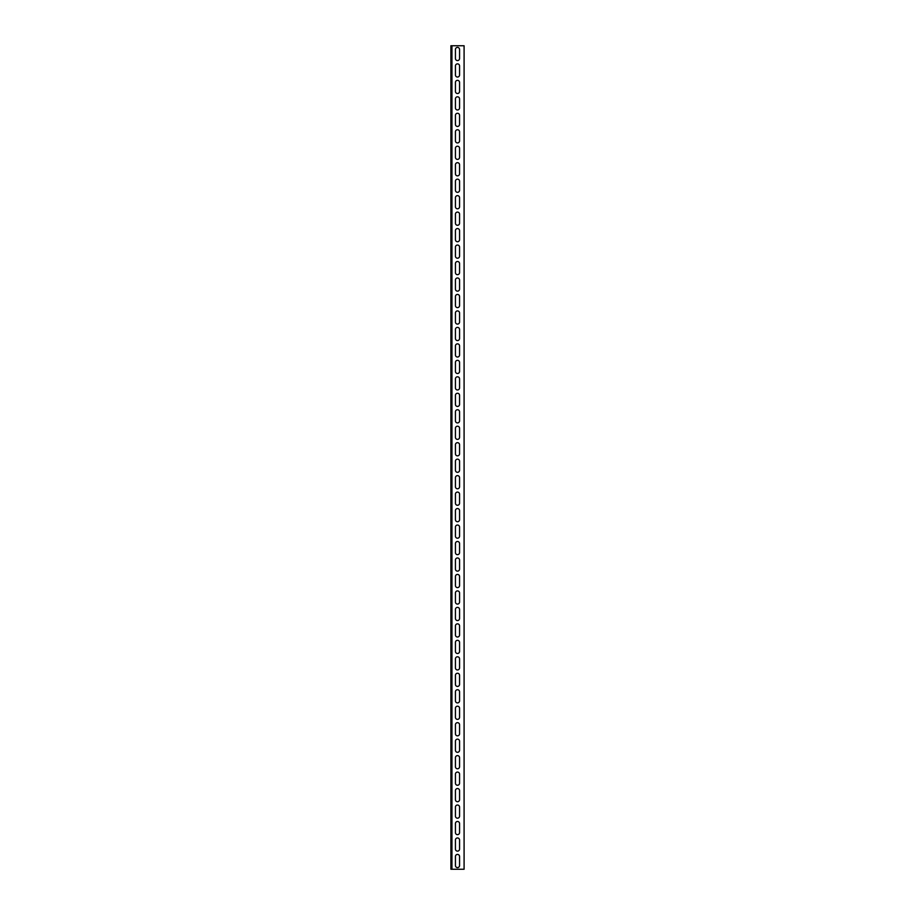 <?xml version="1.0" encoding="UTF-8"?>
<svg xmlns="http://www.w3.org/2000/svg" width="915" height="915" viewBox="0 0 915 915"><rect width="100%" height="100%" fill="white"/><g stroke="black" fill="none" stroke-linecap="round" stroke-linejoin="round"><path stroke-width="0.69" stroke-dasharray="4.58 3.43" d="M450.912 869.25L464.088 869.25L464.088 45.75L450.912 45.75L450.912 869.25L451.941 869.25L451.941 45.75L450.912 45.75M451.941 74.984L451.941 63.867L451.941 74.984L450.912 74.984L450.912 63.867L450.912 77.043L450.912 74.984L451.941 74.984M451.941 107.924L451.941 96.807L451.941 107.924L450.912 107.924L450.912 96.807L450.912 109.983L450.912 107.924L451.941 107.924M451.941 140.864L451.941 129.747L451.941 140.864L450.912 140.864L450.912 129.747L450.912 142.923L450.912 140.864L451.941 140.864M451.941 173.804L451.941 162.687L451.941 173.804L450.912 173.804L450.912 162.687L450.912 175.863L450.912 173.804L451.941 173.804M451.941 206.744L451.941 195.627L451.941 206.744L450.912 206.744L450.912 195.627L450.912 208.803L450.912 206.744L451.941 206.744M451.941 239.684L451.941 228.567L451.941 239.684L450.912 239.684L450.912 228.567L450.912 241.743L450.912 239.684L451.941 239.684M451.941 272.624L451.941 261.507L451.941 272.624L450.912 272.624L450.912 261.507L450.912 274.683L450.912 272.624L451.941 272.624M451.941 305.564L451.941 294.447L451.941 305.564L450.912 305.564L450.912 294.447L450.912 307.623L450.912 305.564L451.941 305.564M451.941 338.504L451.941 327.387L451.941 338.504L450.912 338.504L450.912 327.387L450.912 340.563L450.912 338.504L451.941 338.504M451.941 371.444L451.941 360.327L451.941 371.444L450.912 371.444L450.912 360.327L450.912 373.503L450.912 371.444L451.941 371.444M451.941 404.384L451.941 393.267L451.941 404.384L450.912 404.384L450.912 393.267L450.912 406.443L450.912 404.384L451.941 404.384M451.941 437.324L451.941 426.207L451.941 437.324L450.912 437.324L450.912 426.207L450.912 439.383L450.912 437.324L451.941 437.324M451.941 470.264L451.941 459.147L451.941 470.264L450.912 470.264L450.912 459.147L450.912 472.323L450.912 470.264L451.941 470.264M451.941 503.204L451.941 492.087L451.941 503.204L450.912 503.204L450.912 492.087L450.912 505.263L450.912 503.204L451.941 503.204M451.941 536.144L451.941 525.027L451.941 536.144L450.912 536.144L450.912 525.027L450.912 538.203L450.912 536.144L451.941 536.144M451.941 569.084L451.941 557.967L451.941 569.084L450.912 569.084L450.912 557.967L450.912 571.143L450.912 569.084L451.941 569.084M451.941 602.024L451.941 590.907L451.941 602.024L450.912 602.024L450.912 590.907L450.912 604.083L450.912 602.024L451.941 602.024M451.941 634.964L451.941 623.847L451.941 634.964L450.912 634.964L450.912 623.847L450.912 637.023L450.912 634.964L451.941 634.964M451.941 667.904L451.941 656.787L451.941 667.904L450.912 667.904L450.912 656.787L450.912 669.963L450.912 667.904L451.941 667.904M451.941 700.844L451.941 689.727L451.941 700.844L450.912 700.844L450.912 689.727L450.912 702.903L450.912 700.844L451.941 700.844M451.941 733.784L451.941 722.667L451.941 733.784L450.912 733.784L450.912 722.667L450.912 735.843L450.912 733.784L451.941 733.784M451.941 766.724L451.941 755.607L451.941 766.724L450.912 766.724L450.912 755.607L450.912 768.783L450.912 766.724L451.941 766.724M451.941 799.664L451.941 788.547L451.941 799.664L450.912 799.664L450.912 788.547L450.912 801.723L450.912 799.664L451.941 799.664M451.941 832.604L451.941 821.487L451.941 832.604L450.912 832.604L450.912 821.487L450.912 834.663L450.912 832.604L451.941 832.604M451.941 865.544L451.941 854.427L451.941 865.544L450.912 865.544L450.912 854.427L450.912 867.603L450.912 865.544L451.941 865.544M451.941 849.074L451.941 837.957L451.941 849.074L450.912 849.074L450.912 837.957L450.912 851.133L450.912 849.074L451.941 849.074M451.941 816.134L451.941 805.017L451.941 816.134L450.912 816.134L450.912 805.017L450.912 818.193L450.912 816.134L451.941 816.134M451.941 783.194L451.941 772.077L451.941 783.194L450.912 783.194L450.912 772.077L450.912 785.253L450.912 783.194L451.941 783.194M451.941 750.254L451.941 739.137L451.941 750.254L450.912 750.254L450.912 739.137L450.912 752.313L450.912 750.254L451.941 750.254M451.941 717.314L451.941 706.197L451.941 717.314L450.912 717.314L450.912 706.197L450.912 719.373L450.912 717.314L451.941 717.314M451.941 684.374L451.941 673.257L451.941 684.374L450.912 684.374L450.912 673.257L450.912 686.433L450.912 684.374L451.941 684.374M451.941 651.434L451.941 640.317L451.941 651.434L450.912 651.434L450.912 640.317L450.912 653.493L450.912 651.434L451.941 651.434M451.941 618.494L451.941 607.377L451.941 618.494L450.912 618.494L450.912 607.377L450.912 620.553L450.912 618.494L451.941 618.494M451.941 585.554L451.941 574.437L451.941 585.554L450.912 585.554L450.912 574.437L450.912 587.613L450.912 585.554L451.941 585.554M451.941 552.614L451.941 541.497L451.941 552.614L450.912 552.614L450.912 541.497L450.912 554.673L450.912 552.614L451.941 552.614M451.941 519.674L451.941 508.557L451.941 519.674L450.912 519.674L450.912 508.557L450.912 521.733L450.912 519.674L451.941 519.674M451.941 486.734L451.941 475.617L451.941 486.734L450.912 486.734L450.912 475.617L450.912 488.793L450.912 486.734L451.941 486.734M451.941 453.794L451.941 442.677L451.941 453.794L450.912 453.794L450.912 442.677L450.912 455.853L450.912 453.794L451.941 453.794M451.941 420.854L451.941 409.737L451.941 420.854L450.912 420.854L450.912 409.737L450.912 422.913L450.912 420.854L451.941 420.854M451.941 387.914L451.941 376.797L451.941 387.914L450.912 387.914L450.912 376.797L450.912 389.973L450.912 387.914L451.941 387.914M451.941 354.974L451.941 343.857L451.941 354.974L450.912 354.974L450.912 343.857L450.912 357.033L450.912 354.974L451.941 354.974M451.941 322.034L451.941 310.917L451.941 322.034L450.912 322.034L450.912 310.917L450.912 324.093L450.912 322.034L451.941 322.034M451.941 289.094L451.941 277.977L451.941 289.094L450.912 289.094L450.912 277.977L450.912 291.153L450.912 289.094L451.941 289.094M451.941 256.154L451.941 245.037L451.941 256.154L450.912 256.154L450.912 245.037L450.912 258.213L450.912 256.154L451.941 256.154M451.941 223.214L451.941 212.097L451.941 223.214L450.912 223.214L450.912 212.097L450.912 225.273L450.912 223.214L451.941 223.214M451.941 190.274L451.941 179.157L451.941 190.274L450.912 190.274L450.912 179.157L450.912 192.333L450.912 190.274L451.941 190.274M451.941 157.334L451.941 146.217L451.941 157.334L450.912 157.334L450.912 146.217L450.912 159.393L450.912 157.334L451.941 157.334M451.941 124.394L451.941 113.277L451.941 124.394L450.912 124.394L450.912 113.277L450.912 126.453L450.912 124.394L451.941 124.394M451.941 91.454L451.941 80.337L451.941 91.454L450.912 91.454L450.912 80.337L450.912 93.513L450.912 91.454L451.941 91.454M451.941 58.514L451.941 47.397L451.941 58.514L450.912 58.514L450.912 47.397L450.912 60.573L450.912 58.514L451.941 58.514M459.559 49.456A2.059 2.059 0 0 0 457.5 47.397A2.059 2.059 0 0 0 455.441 49.456L455.441 58.514A2.059 2.059 0 0 0 457.5 60.573A2.059 2.059 0 0 0 459.559 58.514L459.559 49.456M459.559 82.396A2.059 2.059 0 0 0 457.5 80.337A2.059 2.059 0 0 0 455.441 82.396L455.441 91.454A2.059 2.059 0 0 0 457.5 93.513A2.059 2.059 0 0 0 459.559 91.454L459.559 82.396M459.559 115.336A2.059 2.059 0 0 0 457.5 113.277A2.059 2.059 0 0 0 455.441 115.336L455.441 124.394A2.059 2.059 0 0 0 457.5 126.453A2.059 2.059 0 0 0 459.559 124.394L459.559 115.336M459.559 148.276A2.059 2.059 0 0 0 457.5 146.217A2.059 2.059 0 0 0 455.441 148.276L455.441 157.334A2.059 2.059 0 0 0 457.5 159.393A2.059 2.059 0 0 0 459.559 157.334L459.559 148.276M459.559 181.216A2.059 2.059 0 0 0 457.5 179.157A2.059 2.059 0 0 0 455.441 181.216L455.441 190.274A2.059 2.059 0 0 0 457.5 192.333A2.059 2.059 0 0 0 459.559 190.274L459.559 181.216M459.559 214.156A2.059 2.059 0 0 0 457.5 212.097A2.059 2.059 0 0 0 455.441 214.156L455.441 223.214A2.059 2.059 0 0 0 457.5 225.273A2.059 2.059 0 0 0 459.559 223.214L459.559 214.156M459.559 247.096A2.059 2.059 0 0 0 457.5 245.037A2.059 2.059 0 0 0 455.441 247.096L455.441 256.154A2.059 2.059 0 0 0 457.5 258.213A2.059 2.059 0 0 0 459.559 256.154L459.559 247.096M459.559 280.036A2.059 2.059 0 0 0 457.5 277.977A2.059 2.059 0 0 0 455.441 280.036L455.441 289.094A2.059 2.059 0 0 0 457.5 291.153A2.059 2.059 0 0 0 459.559 289.094L459.559 280.036M459.559 312.976A2.059 2.059 0 0 0 457.5 310.917A2.059 2.059 0 0 0 455.441 312.976L455.441 322.034A2.059 2.059 0 0 0 457.5 324.093A2.059 2.059 0 0 0 459.559 322.034L459.559 312.976M459.559 345.916A2.059 2.059 0 0 0 457.5 343.857A2.059 2.059 0 0 0 455.441 345.916L455.441 354.974A2.059 2.059 0 0 0 457.5 357.033A2.059 2.059 0 0 0 459.559 354.974L459.559 345.916M459.559 378.856A2.059 2.059 0 0 0 457.5 376.797A2.059 2.059 0 0 0 455.441 378.856L455.441 387.914A2.059 2.059 0 0 0 457.5 389.973A2.059 2.059 0 0 0 459.559 387.914L459.559 378.856M459.559 411.796A2.059 2.059 0 0 0 457.5 409.737A2.059 2.059 0 0 0 455.441 411.796L455.441 420.854A2.059 2.059 0 0 0 457.5 422.913A2.059 2.059 0 0 0 459.559 420.854L459.559 411.796M459.559 444.736A2.059 2.059 0 0 0 457.5 442.677A2.059 2.059 0 0 0 455.441 444.736L455.441 453.794A2.059 2.059 0 0 0 457.5 455.853A2.059 2.059 0 0 0 459.559 453.794L459.559 444.736M459.559 477.676A2.059 2.059 0 0 0 457.5 475.617A2.059 2.059 0 0 0 455.441 477.676L455.441 486.734A2.059 2.059 0 0 0 457.5 488.793A2.059 2.059 0 0 0 459.559 486.734L459.559 477.676M459.559 510.616A2.059 2.059 0 0 0 457.5 508.557A2.059 2.059 0 0 0 455.441 510.616L455.441 519.674A2.059 2.059 0 0 0 457.5 521.733A2.059 2.059 0 0 0 459.559 519.674L459.559 510.616M459.559 543.556A2.059 2.059 0 0 0 457.5 541.497A2.059 2.059 0 0 0 455.441 543.556L455.441 552.614A2.059 2.059 0 0 0 457.5 554.673A2.059 2.059 0 0 0 459.559 552.614L459.559 543.556M459.559 576.496A2.059 2.059 0 0 0 457.5 574.437A2.059 2.059 0 0 0 455.441 576.496L455.441 585.554A2.059 2.059 0 0 0 457.5 587.613A2.059 2.059 0 0 0 459.559 585.554L459.559 576.496M459.559 609.436A2.059 2.059 0 0 0 457.5 607.377A2.059 2.059 0 0 0 455.441 609.436L455.441 618.494A2.059 2.059 0 0 0 457.5 620.553A2.059 2.059 0 0 0 459.559 618.494L459.559 609.436M459.559 642.376A2.059 2.059 0 0 0 457.5 640.317A2.059 2.059 0 0 0 455.441 642.376L455.441 651.434A2.059 2.059 0 0 0 457.5 653.493A2.059 2.059 0 0 0 459.559 651.434L459.559 642.376M459.559 675.316A2.059 2.059 0 0 0 457.5 673.257A2.059 2.059 0 0 0 455.441 675.316L455.441 684.374A2.059 2.059 0 0 0 457.5 686.433A2.059 2.059 0 0 0 459.559 684.374L459.559 675.316M459.559 708.256A2.059 2.059 0 0 0 457.5 706.197A2.059 2.059 0 0 0 455.441 708.256L455.441 717.314A2.059 2.059 0 0 0 457.5 719.373A2.059 2.059 0 0 0 459.559 717.314L459.559 708.256M459.559 741.196A2.059 2.059 0 0 0 457.5 739.137A2.059 2.059 0 0 0 455.441 741.196L455.441 750.254A2.059 2.059 0 0 0 457.5 752.313A2.059 2.059 0 0 0 459.559 750.254L459.559 741.196M459.559 774.136A2.059 2.059 0 0 0 457.5 772.077A2.059 2.059 0 0 0 455.441 774.136L455.441 783.194A2.059 2.059 0 0 0 457.5 785.253A2.059 2.059 0 0 0 459.559 783.194L459.559 774.136M459.559 807.076A2.059 2.059 0 0 0 457.5 805.017A2.059 2.059 0 0 0 455.441 807.076L455.441 816.134A2.059 2.059 0 0 0 457.5 818.193A2.059 2.059 0 0 0 459.559 816.134L459.559 807.076M459.559 840.016A2.059 2.059 0 0 0 457.5 837.957A2.059 2.059 0 0 0 455.441 840.016L455.441 849.074A2.059 2.059 0 0 0 457.5 851.133A2.059 2.059 0 0 0 459.559 849.074L459.559 840.016M459.559 856.486A2.059 2.059 0 0 0 457.5 854.427A2.059 2.059 0 0 0 455.441 856.486L455.441 865.544A2.059 2.059 0 0 0 457.5 867.603A2.059 2.059 0 0 0 459.559 865.544L459.559 856.486M459.559 823.546A2.059 2.059 0 0 0 457.5 821.487A2.059 2.059 0 0 0 455.441 823.546L455.441 832.604A2.059 2.059 0 0 0 457.5 834.663A2.059 2.059 0 0 0 459.559 832.604L459.559 823.546M459.559 790.606A2.059 2.059 0 0 0 457.5 788.547A2.059 2.059 0 0 0 455.441 790.606L455.441 799.664A2.059 2.059 0 0 0 457.5 801.723A2.059 2.059 0 0 0 459.559 799.664L459.559 790.606M459.559 757.666A2.059 2.059 0 0 0 457.5 755.607A2.059 2.059 0 0 0 455.441 757.666L455.441 766.724A2.059 2.059 0 0 0 457.5 768.783A2.059 2.059 0 0 0 459.559 766.724L459.559 757.666M459.559 724.726A2.059 2.059 0 0 0 457.5 722.667A2.059 2.059 0 0 0 455.441 724.726L455.441 733.784A2.059 2.059 0 0 0 457.5 735.843A2.059 2.059 0 0 0 459.559 733.784L459.559 724.726M459.559 691.786A2.059 2.059 0 0 0 457.5 689.727A2.059 2.059 0 0 0 455.441 691.786L455.441 700.844A2.059 2.059 0 0 0 457.5 702.903A2.059 2.059 0 0 0 459.559 700.844L459.559 691.786M459.559 658.846A2.059 2.059 0 0 0 457.5 656.787A2.059 2.059 0 0 0 455.441 658.846L455.441 667.904A2.059 2.059 0 0 0 457.5 669.963A2.059 2.059 0 0 0 459.559 667.904L459.559 658.846M459.559 625.906A2.059 2.059 0 0 0 457.5 623.847A2.059 2.059 0 0 0 455.441 625.906L455.441 634.964A2.059 2.059 0 0 0 457.5 637.023A2.059 2.059 0 0 0 459.559 634.964L459.559 625.906M459.559 592.966A2.059 2.059 0 0 0 457.5 590.907A2.059 2.059 0 0 0 455.441 592.966L455.441 602.024A2.059 2.059 0 0 0 457.5 604.083A2.059 2.059 0 0 0 459.559 602.024L459.559 592.966M459.559 560.026A2.059 2.059 0 0 0 457.5 557.967A2.059 2.059 0 0 0 455.441 560.026L455.441 569.084A2.059 2.059 0 0 0 457.5 571.143A2.059 2.059 0 0 0 459.559 569.084L459.559 560.026M459.559 527.086A2.059 2.059 0 0 0 457.5 525.027A2.059 2.059 0 0 0 455.441 527.086L455.441 536.144A2.059 2.059 0 0 0 457.5 538.203A2.059 2.059 0 0 0 459.559 536.144L459.559 527.086M459.559 494.146A2.059 2.059 0 0 0 457.5 492.087A2.059 2.059 0 0 0 455.441 494.146L455.441 503.204A2.059 2.059 0 0 0 457.5 505.263A2.059 2.059 0 0 0 459.559 503.204L459.559 494.146M459.559 461.206A2.059 2.059 0 0 0 457.5 459.147A2.059 2.059 0 0 0 455.441 461.206L455.441 470.264A2.059 2.059 0 0 0 457.5 472.323A2.059 2.059 0 0 0 459.559 470.264L459.559 461.206M459.559 428.266A2.059 2.059 0 0 0 457.5 426.207A2.059 2.059 0 0 0 455.441 428.266L455.441 437.324A2.059 2.059 0 0 0 457.5 439.383A2.059 2.059 0 0 0 459.559 437.324L459.559 428.266M459.559 395.326A2.059 2.059 0 0 0 457.5 393.267A2.059 2.059 0 0 0 455.441 395.326L455.441 404.384A2.059 2.059 0 0 0 457.5 406.443A2.059 2.059 0 0 0 459.559 404.384L459.559 395.326M459.559 362.386A2.059 2.059 0 0 0 457.5 360.327A2.059 2.059 0 0 0 455.441 362.386L455.441 371.444A2.059 2.059 0 0 0 457.5 373.503A2.059 2.059 0 0 0 459.559 371.444L459.559 362.386M459.559 329.446A2.059 2.059 0 0 0 457.5 327.387A2.059 2.059 0 0 0 455.441 329.446L455.441 338.504A2.059 2.059 0 0 0 457.5 340.563A2.059 2.059 0 0 0 459.559 338.504L459.559 329.446M459.559 296.506A2.059 2.059 0 0 0 457.5 294.447A2.059 2.059 0 0 0 455.441 296.506L455.441 305.564A2.059 2.059 0 0 0 457.5 307.623A2.059 2.059 0 0 0 459.559 305.564L459.559 296.506M459.559 263.566A2.059 2.059 0 0 0 457.5 261.507A2.059 2.059 0 0 0 455.441 263.566L455.441 272.624A2.059 2.059 0 0 0 457.5 274.683A2.059 2.059 0 0 0 459.559 272.624L459.559 263.566M459.559 230.626A2.059 2.059 0 0 0 457.5 228.567A2.059 2.059 0 0 0 455.441 230.626L455.441 239.684A2.059 2.059 0 0 0 457.5 241.743A2.059 2.059 0 0 0 459.559 239.684L459.559 230.626M459.559 197.686A2.059 2.059 0 0 0 457.5 195.627A2.059 2.059 0 0 0 455.441 197.686L455.441 206.744A2.059 2.059 0 0 0 457.5 208.803A2.059 2.059 0 0 0 459.559 206.744L459.559 197.686M459.559 164.746A2.059 2.059 0 0 0 457.5 162.687A2.059 2.059 0 0 0 455.441 164.746L455.441 173.804A2.059 2.059 0 0 0 457.5 175.863A2.059 2.059 0 0 0 459.559 173.804L459.559 164.746M459.559 131.806A2.059 2.059 0 0 0 457.5 129.747A2.059 2.059 0 0 0 455.441 131.806L455.441 140.864A2.059 2.059 0 0 0 457.5 142.923A2.059 2.059 0 0 0 459.559 140.864L459.559 131.806M459.559 98.866A2.059 2.059 0 0 0 457.5 96.807A2.059 2.059 0 0 0 455.441 98.866L455.441 107.924A2.059 2.059 0 0 0 457.5 109.983A2.059 2.059 0 0 0 459.559 107.924L459.559 98.866M459.559 65.926A2.059 2.059 0 0 0 457.5 63.867A2.059 2.059 0 0 0 455.441 65.926L455.441 74.984A2.059 2.059 0 0 0 457.5 77.043A2.059 2.059 0 0 0 459.559 74.984L459.559 65.926M450.912 49.456L451.941 49.456L450.912 49.456M450.912 82.396L451.941 82.396L450.912 82.396M450.912 115.336L451.941 115.336L450.912 115.336M450.912 148.276L451.941 148.276L450.912 148.276M450.912 181.216L451.941 181.216L450.912 181.216M450.912 214.156L451.941 214.156L450.912 214.156M450.912 247.096L451.941 247.096L450.912 247.096M450.912 280.036L451.941 280.036L450.912 280.036M450.912 312.976L451.941 312.976L450.912 312.976M450.912 345.916L451.941 345.916L450.912 345.916M450.912 378.856L451.941 378.856L450.912 378.856M450.912 411.796L451.941 411.796L450.912 411.796M450.912 444.736L451.941 444.736L450.912 444.736M450.912 477.676L451.941 477.676L450.912 477.676M450.912 510.616L451.941 510.616L450.912 510.616M450.912 543.556L451.941 543.556L450.912 543.556M450.912 576.496L451.941 576.496L450.912 576.496M450.912 609.436L451.941 609.436L450.912 609.436M450.912 642.376L451.941 642.376L450.912 642.376M450.912 675.316L451.941 675.316L450.912 675.316M450.912 708.256L451.941 708.256L450.912 708.256M450.912 741.196L451.941 741.196L450.912 741.196M450.912 774.136L451.941 774.136L450.912 774.136M450.912 807.076L451.941 807.076L450.912 807.076M450.912 840.016L451.941 840.016L450.912 840.016M450.912 856.486L451.941 856.486L450.912 856.486M450.912 823.546L451.941 823.546L450.912 823.546M450.912 790.606L451.941 790.606L450.912 790.606M450.912 757.666L451.941 757.666L450.912 757.666M450.912 724.726L451.941 724.726L450.912 724.726M450.912 691.786L451.941 691.786L450.912 691.786M450.912 658.846L451.941 658.846L450.912 658.846M450.912 625.906L451.941 625.906L450.912 625.906M450.912 592.966L451.941 592.966L450.912 592.966M450.912 560.026L451.941 560.026L450.912 560.026M450.912 527.086L451.941 527.086L450.912 527.086M450.912 494.146L451.941 494.146L450.912 494.146M450.912 461.206L451.941 461.206L450.912 461.206M450.912 428.266L451.941 428.266L450.912 428.266M450.912 395.326L451.941 395.326L450.912 395.326M450.912 362.386L451.941 362.386L450.912 362.386M450.912 329.446L451.941 329.446L450.912 329.446M450.912 296.506L451.941 296.506L450.912 296.506M450.912 263.566L451.941 263.566L450.912 263.566M450.912 230.626L451.941 230.626L450.912 230.626M450.912 197.686L451.941 197.686L450.912 197.686M450.912 164.746L451.941 164.746L450.912 164.746M450.912 131.806L451.941 131.806L450.912 131.806M450.912 98.866L451.941 98.866L450.912 98.866M450.912 65.926L451.941 65.926L450.912 65.926M450.912 47.397L451.941 47.397M450.912 60.573L451.941 60.573M450.912 80.337L451.941 80.337M450.912 93.513L451.941 93.513M450.912 113.277L451.941 113.277M450.912 126.453L451.941 126.453M450.912 146.217L451.941 146.217M450.912 159.393L451.941 159.393M450.912 179.157L451.941 179.157M450.912 192.333L451.941 192.333M450.912 212.097L451.941 212.097M450.912 225.273L451.941 225.273M450.912 245.037L451.941 245.037M450.912 258.213L451.941 258.213M450.912 277.977L451.941 277.977M450.912 291.153L451.941 291.153M450.912 310.917L451.941 310.917M450.912 324.093L451.941 324.093M450.912 343.857L451.941 343.857M450.912 357.033L451.941 357.033M450.912 376.797L451.941 376.797M450.912 389.973L451.941 389.973M450.912 409.737L451.941 409.737M450.912 422.913L451.941 422.913M450.912 442.677L451.941 442.677M450.912 455.853L451.941 455.853M450.912 475.617L451.941 475.617M450.912 488.793L451.941 488.793M450.912 508.557L451.941 508.557M450.912 521.733L451.941 521.733M450.912 541.497L451.941 541.497M450.912 554.673L451.941 554.673M450.912 574.437L451.941 574.437M450.912 587.613L451.941 587.613M450.912 607.377L451.941 607.377M450.912 620.553L451.941 620.553M450.912 640.317L451.941 640.317M450.912 653.493L451.941 653.493M450.912 673.257L451.941 673.257M450.912 686.433L451.941 686.433M450.912 706.197L451.941 706.197M450.912 719.373L451.941 719.373M450.912 739.137L451.941 739.137M450.912 752.313L451.941 752.313M450.912 772.077L451.941 772.077M450.912 785.253L451.941 785.253M450.912 805.017L451.941 805.017M450.912 818.193L451.941 818.193M450.912 837.957L451.941 837.957M450.912 851.133L451.941 851.133M450.912 854.427L451.941 854.427M450.912 867.603L451.941 867.603M450.912 821.487L451.941 821.487M450.912 834.663L451.941 834.663M450.912 788.547L451.941 788.547M450.912 801.723L451.941 801.723M450.912 755.607L451.941 755.607M450.912 768.783L451.941 768.783M450.912 722.667L451.941 722.667M450.912 735.843L451.941 735.843M450.912 689.727L451.941 689.727M450.912 702.903L451.941 702.903M450.912 656.787L451.941 656.787M450.912 669.963L451.941 669.963M450.912 623.847L451.941 623.847M450.912 637.023L451.941 637.023M450.912 590.907L451.941 590.907M450.912 604.083L451.941 604.083M450.912 557.967L451.941 557.967M450.912 571.143L451.941 571.143M450.912 525.027L451.941 525.027M450.912 538.203L451.941 538.203M450.912 492.087L451.941 492.087M450.912 505.263L451.941 505.263M450.912 459.147L451.941 459.147M450.912 472.323L451.941 472.323M450.912 426.207L451.941 426.207M450.912 439.383L451.941 439.383M450.912 393.267L451.941 393.267M450.912 406.443L451.941 406.443M450.912 360.327L451.941 360.327M450.912 373.503L451.941 373.503M450.912 327.387L451.941 327.387M450.912 340.563L451.941 340.563M450.912 294.447L451.941 294.447M450.912 307.623L451.941 307.623M450.912 261.507L451.941 261.507M450.912 274.683L451.941 274.683M450.912 228.567L451.941 228.567M450.912 241.743L451.941 241.743M450.912 195.627L451.941 195.627M450.912 208.803L451.941 208.803M450.912 162.687L451.941 162.687M450.912 175.863L451.941 175.863M450.912 129.747L451.941 129.747M450.912 142.923L451.941 142.923M450.912 96.807L451.941 96.807M450.912 109.983L451.941 109.983M450.912 63.867L451.941 63.867M450.912 77.043L451.941 77.043"/><path stroke-width="1.37" d="M451.941 869.25L464.088 869.25L464.088 45.75L451.941 45.75L451.941 869.25L450.912 869.25L450.912 45.75L451.941 45.75M455.441 65.926A2.059 2.059 0 0 1 457.5 63.867A2.059 2.059 0 0 1 459.559 65.926L459.559 74.984A2.059 2.059 0 0 1 457.5 77.043A2.059 2.059 0 0 1 455.441 74.984L455.441 65.926M455.441 98.866A2.059 2.059 0 0 1 457.5 96.807A2.059 2.059 0 0 1 459.559 98.866L459.559 107.924A2.059 2.059 0 0 1 457.5 109.983A2.059 2.059 0 0 1 455.441 107.924L455.441 98.866M455.441 131.806A2.059 2.059 0 0 1 457.5 129.747A2.059 2.059 0 0 1 459.559 131.806L459.559 140.864A2.059 2.059 0 0 1 457.5 142.923A2.059 2.059 0 0 1 455.441 140.864L455.441 131.806M455.441 164.746A2.059 2.059 0 0 1 457.5 162.687A2.059 2.059 0 0 1 459.559 164.746L459.559 173.804A2.059 2.059 0 0 1 457.5 175.863A2.059 2.059 0 0 1 455.441 173.804L455.441 164.746M455.441 197.686A2.059 2.059 0 0 1 457.5 195.627A2.059 2.059 0 0 1 459.559 197.686L459.559 206.744A2.059 2.059 0 0 1 457.5 208.803A2.059 2.059 0 0 1 455.441 206.744L455.441 197.686M455.441 230.626A2.059 2.059 0 0 1 457.5 228.567A2.059 2.059 0 0 1 459.559 230.626L459.559 239.684A2.059 2.059 0 0 1 457.5 241.743A2.059 2.059 0 0 1 455.441 239.684L455.441 230.626M455.441 263.566A2.059 2.059 0 0 1 457.5 261.507A2.059 2.059 0 0 1 459.559 263.566L459.559 272.624A2.059 2.059 0 0 1 457.5 274.683A2.059 2.059 0 0 1 455.441 272.624L455.441 263.566M455.441 296.506A2.059 2.059 0 0 1 457.5 294.447A2.059 2.059 0 0 1 459.559 296.506L459.559 305.564A2.059 2.059 0 0 1 457.5 307.623A2.059 2.059 0 0 1 455.441 305.564L455.441 296.506M455.441 329.446A2.059 2.059 0 0 1 457.5 327.387A2.059 2.059 0 0 1 459.559 329.446L459.559 338.504A2.059 2.059 0 0 1 457.5 340.563A2.059 2.059 0 0 1 455.441 338.504L455.441 329.446M455.441 362.386A2.059 2.059 0 0 1 457.5 360.327A2.059 2.059 0 0 1 459.559 362.386L459.559 371.444A2.059 2.059 0 0 1 457.5 373.503A2.059 2.059 0 0 1 455.441 371.444L455.441 362.386M455.441 395.326A2.059 2.059 0 0 1 457.5 393.267A2.059 2.059 0 0 1 459.559 395.326L459.559 404.384A2.059 2.059 0 0 1 457.5 406.443A2.059 2.059 0 0 1 455.441 404.384L455.441 395.326M455.441 428.266A2.059 2.059 0 0 1 457.5 426.207A2.059 2.059 0 0 1 459.559 428.266L459.559 437.324A2.059 2.059 0 0 1 457.5 439.383A2.059 2.059 0 0 1 455.441 437.324L455.441 428.266M455.441 461.206A2.059 2.059 0 0 1 457.5 459.147A2.059 2.059 0 0 1 459.559 461.206L459.559 470.264A2.059 2.059 0 0 1 457.5 472.323A2.059 2.059 0 0 1 455.441 470.264L455.441 461.206M455.441 494.146A2.059 2.059 0 0 1 457.5 492.087A2.059 2.059 0 0 1 459.559 494.146L459.559 503.204A2.059 2.059 0 0 1 457.5 505.263A2.059 2.059 0 0 1 455.441 503.204L455.441 494.146M455.441 527.086A2.059 2.059 0 0 1 457.5 525.027A2.059 2.059 0 0 1 459.559 527.086L459.559 536.144A2.059 2.059 0 0 1 457.5 538.203A2.059 2.059 0 0 1 455.441 536.144L455.441 527.086M455.441 560.026A2.059 2.059 0 0 1 457.5 557.967A2.059 2.059 0 0 1 459.559 560.026L459.559 569.084A2.059 2.059 0 0 1 457.5 571.143A2.059 2.059 0 0 1 455.441 569.084L455.441 560.026M455.441 592.966A2.059 2.059 0 0 1 457.5 590.907A2.059 2.059 0 0 1 459.559 592.966L459.559 602.024A2.059 2.059 0 0 1 457.5 604.083A2.059 2.059 0 0 1 455.441 602.024L455.441 592.966M455.441 625.906A2.059 2.059 0 0 1 457.5 623.847A2.059 2.059 0 0 1 459.559 625.906L459.559 634.964A2.059 2.059 0 0 1 457.5 637.023A2.059 2.059 0 0 1 455.441 634.964L455.441 625.906M455.441 658.846A2.059 2.059 0 0 1 457.5 656.787A2.059 2.059 0 0 1 459.559 658.846L459.559 667.904A2.059 2.059 0 0 1 457.5 669.963A2.059 2.059 0 0 1 455.441 667.904L455.441 658.846M455.441 691.786A2.059 2.059 0 0 1 457.5 689.727A2.059 2.059 0 0 1 459.559 691.786L459.559 700.844A2.059 2.059 0 0 1 457.5 702.903A2.059 2.059 0 0 1 455.441 700.844L455.441 691.786M455.441 724.726A2.059 2.059 0 0 1 457.5 722.667A2.059 2.059 0 0 1 459.559 724.726L459.559 733.784A2.059 2.059 0 0 1 457.5 735.843A2.059 2.059 0 0 1 455.441 733.784L455.441 724.726M455.441 757.666A2.059 2.059 0 0 1 457.5 755.607A2.059 2.059 0 0 1 459.559 757.666L459.559 766.724A2.059 2.059 0 0 1 457.5 768.783A2.059 2.059 0 0 1 455.441 766.724L455.441 757.666M455.441 790.606A2.059 2.059 0 0 1 457.5 788.547A2.059 2.059 0 0 1 459.559 790.606L459.559 799.664A2.059 2.059 0 0 1 457.5 801.723A2.059 2.059 0 0 1 455.441 799.664L455.441 790.606M455.441 823.546A2.059 2.059 0 0 1 457.5 821.487A2.059 2.059 0 0 1 459.559 823.546L459.559 832.604A2.059 2.059 0 0 1 457.5 834.663A2.059 2.059 0 0 1 455.441 832.604L455.441 823.546M455.441 856.486A2.059 2.059 0 0 1 457.5 854.427A2.059 2.059 0 0 1 459.559 856.486L459.559 865.544A2.059 2.059 0 0 1 457.5 867.603A2.059 2.059 0 0 1 455.441 865.544L455.441 856.486M455.441 840.016A2.059 2.059 0 0 1 457.5 837.957A2.059 2.059 0 0 1 459.559 840.016L459.559 849.074A2.059 2.059 0 0 1 457.5 851.133A2.059 2.059 0 0 1 455.441 849.074L455.441 840.016M455.441 807.076A2.059 2.059 0 0 1 457.5 805.017A2.059 2.059 0 0 1 459.559 807.076L459.559 816.134A2.059 2.059 0 0 1 457.5 818.193A2.059 2.059 0 0 1 455.441 816.134L455.441 807.076M455.441 774.136A2.059 2.059 0 0 1 457.5 772.077A2.059 2.059 0 0 1 459.559 774.136L459.559 783.194A2.059 2.059 0 0 1 457.5 785.253A2.059 2.059 0 0 1 455.441 783.194L455.441 774.136M455.441 741.196A2.059 2.059 0 0 1 457.5 739.137A2.059 2.059 0 0 1 459.559 741.196L459.559 750.254A2.059 2.059 0 0 1 457.5 752.313A2.059 2.059 0 0 1 455.441 750.254L455.441 741.196M455.441 708.256A2.059 2.059 0 0 1 457.5 706.197A2.059 2.059 0 0 1 459.559 708.256L459.559 717.314A2.059 2.059 0 0 1 457.5 719.373A2.059 2.059 0 0 1 455.441 717.314L455.441 708.256M455.441 675.316A2.059 2.059 0 0 1 457.5 673.257A2.059 2.059 0 0 1 459.559 675.316L459.559 684.374A2.059 2.059 0 0 1 457.5 686.433A2.059 2.059 0 0 1 455.441 684.374L455.441 675.316M455.441 642.376A2.059 2.059 0 0 1 457.5 640.317A2.059 2.059 0 0 1 459.559 642.376L459.559 651.434A2.059 2.059 0 0 1 457.5 653.493A2.059 2.059 0 0 1 455.441 651.434L455.441 642.376M455.441 609.436A2.059 2.059 0 0 1 457.5 607.377A2.059 2.059 0 0 1 459.559 609.436L459.559 618.494A2.059 2.059 0 0 1 457.5 620.553A2.059 2.059 0 0 1 455.441 618.494L455.441 609.436M455.441 576.496A2.059 2.059 0 0 1 457.5 574.437A2.059 2.059 0 0 1 459.559 576.496L459.559 585.554A2.059 2.059 0 0 1 457.5 587.613A2.059 2.059 0 0 1 455.441 585.554L455.441 576.496M455.441 543.556A2.059 2.059 0 0 1 457.5 541.497A2.059 2.059 0 0 1 459.559 543.556L459.559 552.614A2.059 2.059 0 0 1 457.5 554.673A2.059 2.059 0 0 1 455.441 552.614L455.441 543.556M455.441 510.616A2.059 2.059 0 0 1 457.5 508.557A2.059 2.059 0 0 1 459.559 510.616L459.559 519.674A2.059 2.059 0 0 1 457.5 521.733A2.059 2.059 0 0 1 455.441 519.674L455.441 510.616M455.441 477.676A2.059 2.059 0 0 1 457.5 475.617A2.059 2.059 0 0 1 459.559 477.676L459.559 486.734A2.059 2.059 0 0 1 457.5 488.793A2.059 2.059 0 0 1 455.441 486.734L455.441 477.676M455.441 444.736A2.059 2.059 0 0 1 457.5 442.677A2.059 2.059 0 0 1 459.559 444.736L459.559 453.794A2.059 2.059 0 0 1 457.5 455.853A2.059 2.059 0 0 1 455.441 453.794L455.441 444.736M455.441 411.796A2.059 2.059 0 0 1 457.5 409.737A2.059 2.059 0 0 1 459.559 411.796L459.559 420.854A2.059 2.059 0 0 1 457.5 422.913A2.059 2.059 0 0 1 455.441 420.854L455.441 411.796M455.441 378.856A2.059 2.059 0 0 1 457.5 376.797A2.059 2.059 0 0 1 459.559 378.856L459.559 387.914A2.059 2.059 0 0 1 457.5 389.973A2.059 2.059 0 0 1 455.441 387.914L455.441 378.856M455.441 345.916A2.059 2.059 0 0 1 457.5 343.857A2.059 2.059 0 0 1 459.559 345.916L459.559 354.974A2.059 2.059 0 0 1 457.5 357.033A2.059 2.059 0 0 1 455.441 354.974L455.441 345.916M455.441 312.976A2.059 2.059 0 0 1 457.5 310.917A2.059 2.059 0 0 1 459.559 312.976L459.559 322.034A2.059 2.059 0 0 1 457.5 324.093A2.059 2.059 0 0 1 455.441 322.034L455.441 312.976M455.441 280.036A2.059 2.059 0 0 1 457.5 277.977A2.059 2.059 0 0 1 459.559 280.036L459.559 289.094A2.059 2.059 0 0 1 457.5 291.153A2.059 2.059 0 0 1 455.441 289.094L455.441 280.036M455.441 247.096A2.059 2.059 0 0 1 457.5 245.037A2.059 2.059 0 0 1 459.559 247.096L459.559 256.154A2.059 2.059 0 0 1 457.5 258.213A2.059 2.059 0 0 1 455.441 256.154L455.441 247.096M455.441 214.156A2.059 2.059 0 0 1 457.5 212.097A2.059 2.059 0 0 1 459.559 214.156L459.559 223.214A2.059 2.059 0 0 1 457.5 225.273A2.059 2.059 0 0 1 455.441 223.214L455.441 214.156M455.441 181.216A2.059 2.059 0 0 1 457.5 179.157A2.059 2.059 0 0 1 459.559 181.216L459.559 190.274A2.059 2.059 0 0 1 457.5 192.333A2.059 2.059 0 0 1 455.441 190.274L455.441 181.216M455.441 148.276A2.059 2.059 0 0 1 457.5 146.217A2.059 2.059 0 0 1 459.559 148.276L459.559 157.334A2.059 2.059 0 0 1 457.5 159.393A2.059 2.059 0 0 1 455.441 157.334L455.441 148.276M455.441 115.336A2.059 2.059 0 0 1 457.5 113.277A2.059 2.059 0 0 1 459.559 115.336L459.559 124.394A2.059 2.059 0 0 1 457.5 126.453A2.059 2.059 0 0 1 455.441 124.394L455.441 115.336M455.441 82.396A2.059 2.059 0 0 1 457.5 80.337A2.059 2.059 0 0 1 459.559 82.396L459.559 91.454A2.059 2.059 0 0 1 457.5 93.513A2.059 2.059 0 0 1 455.441 91.454L455.441 82.396M455.441 49.456A2.059 2.059 0 0 1 457.5 47.397A2.059 2.059 0 0 1 459.559 49.456L459.559 58.514A2.059 2.059 0 0 1 457.5 60.573A2.059 2.059 0 0 1 455.441 58.514L455.441 49.456"/></g></svg>
